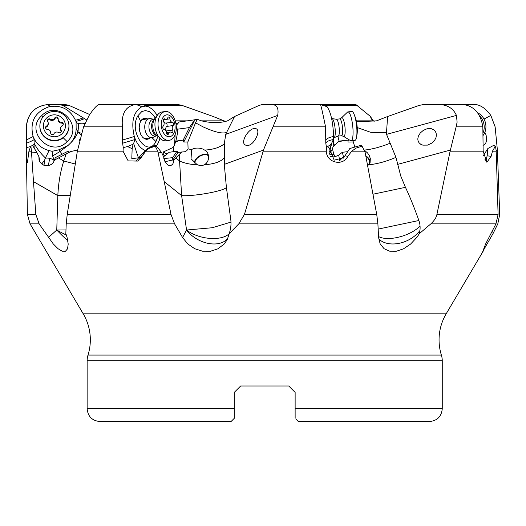 <?xml version="1.0" encoding="UTF-8"?>
<svg xmlns="http://www.w3.org/2000/svg" width="526" height="526" viewBox="0 0 526 526"><rect width="100%" height="100%" fill="white"/><g stroke="black" fill="none" stroke-linecap="round" stroke-linejoin="round"><path stroke-width="0.79" d="M130.382 104.47L177.558 104.47L182.049 105.397L213.201 116.516L225.628 121.453M372.98 120.776L370.495 116.516L371.198 118.869L374.15 121.453M464.438 104.582L473.854 104.47C479.712 104.352 485.367 108.008 490.817 115.424L495.13 126.838L497.386 150.107L499.7 214.45L497.806 223.866L493.02 233.61L492.849 230.546A25.564 4.951 -47.5 0 1 492.053 231.368M484.867 132.282L486.116 135.11L486.589 140.324L485.82 142.934L484.229 144.847L483.013 145.36M465.405 104.47L473.854 104.47M370.495 116.516L355.773 104.47L302.437 104.47M429.472 421.53L298.327 421.53L429.472 421.53C437.237 420.774 441.498 416.513 442.254 408.748L442.254 360.783L87.138 360.783A19.173 19.173 0 0 1 88.006 355.07A51.127 51.127 0 0 0 83.22 313.818L30.067 223.866L27.405 214.45L26.3 151.179L26.438 126.838C27.707 113.366 35.051 105.917 48.464 104.47L59.471 104.47L62.791 105.397L86.586 119.889M89.716 114.523L68.998 105.397L64.954 104.47L59.306 104.47L62.627 105.397M227.521 120.855C219.96 123.169 211.301 123.169 201.524 120.855L197.276 119.33L195.534 122.828L203.207 126.924C214.588 132.118 222.393 133.959 226.614 132.44L234.557 116.516L227.521 120.855M176.295 126.904L177.334 129.212L189.419 127.588L183.153 140.153L183.791 142.046L194.896 119.783L179.011 122.006A9.744 5.47 -40.1 0 1 176.171 125.26M178.051 123.314L175.921 123.577M357.22 127.562L370.784 132.342L386.505 132.44L387.629 116.516L376.498 120.855L356.49 121.808M194.896 119.783L197.276 119.33M183.791 142.046L187.848 141.948L195.534 122.828M202.655 148.989L205.659 150.653L207.566 152.823L208.612 155.735L208.585 158.628L207.783 161.16L206.402 163.238L204.417 164.802L202.142 165.552L199.762 165.506L197.138 164.638L191.056 158.839L191.563 149.529C194.968 147.799 198.664 147.615 202.655 148.989M187.848 141.948L188.091 148.917L191.563 149.529M226.614 132.44L225.766 134.367L224.352 143.223C224.05 144.407 221.67 145.919 217.212 147.767C213.188 149.082 209.059 149.844 204.811 150.068M194.304 162.731A8.626 5.352 149.1 0 1 205.811 154.256A8.626 5.352 149.1 0 1 208.474 155.052M30.067 223.866L39.148 223.866L53.264 243.926L58.044 248.719L62.206 251.211L65.441 251.237L67.538 248.837L68.209 244.077L67.052 237.259L65.829 233.61L66.217 223.866L67.216 214.45L77.355 151.179L123.038 151.179L128.193 160.91L137.72 161.074L141.895 156.307L145.446 151.179L157.767 151.179L164.217 181.634L181.628 195.633L179.57 160.995C184.33 163.211 190.353 164.5 197.638 164.868M182.003 151.685L173.758 160.035L172.791 160.128L177.676 152.902A9.909 3.11 157.2 0 1 178.064 152.402L185.001 151.718L186.743 150.699L188.091 148.917M204.417 164.802C215.075 163.902 221.742 161.423 224.418 157.359L224.352 143.223M363.946 149.89L367.556 152.934L369.39 155.735L370.33 158.628L370.08 162.731L368.739 164.802C377.477 163.902 386.544 161.423 395.947 157.359L400.746 176L405.447 187.328C409.872 196.685 414.35 207.744 418.874 220.512A21.928 21.434 -152.2 0 1 420.05 226.121A21.928 21.434 -152.2 0 1 419.912 230.546L419.386 233.61L416.96 237.259L410.589 244.077L403.462 248.837L396.341 251.237L389.72 251.211L384.092 248.719L380.173 243.926L378.588 237.535L377.898 223.866L376.734 214.45L365.077 152.099L364.61 151.179L351.736 151.179L347.804 156.307C342.952 166.637 326.574 162.804 326.284 151.179L263.158 151.179L263.441 150.107L224.293 164.395L224.418 157.359M224.293 164.395L226.39 187.328L230.868 220.512A21.928 15.05 104.9 0 1 230.855 226.121A21.928 15.05 104.9 0 1 230.099 230.546L229.27 233.61L238.771 223.866L377.898 223.866M228.028 237.976A25.564 16.937 27.8 0 1 208.454 243.426A25.564 16.937 27.8 0 1 186.559 230.026L181.628 195.633C194.535 196.481 224.937 190.839 226.39 187.328M225.766 134.367L277.682 115.424L263.441 150.107M254.873 128.522C262.513 128.62 253.834 146.162 247.338 145.4C238.048 145.314 248.331 127.792 254.873 128.522L254.729 128.535M326.284 151.179L326.528 147.609L325.791 143.21L325.535 126.838C322.819 113.366 321.116 105.917 320.426 104.47L262.507 104.47L259.154 105.397L234.557 116.516M263.158 151.179L244.432 214.45L238.771 223.866M326.528 147.609L327.757 146.537L329.933 148.726L329.795 149.45L334.181 160.147L343.695 157.754L344.931 155.827L347.804 156.307M325.791 143.21C326.482 141.579 329.006 140.363 333.366 139.561L331.209 144.223L327.757 146.537M320.452 104.47L327.054 106.699C330.762 111.887 332.971 121.822 333.675 136.504C329.532 137.22 326.942 138.384 325.91 139.988M333.675 136.504L333.688 137.247C333.721 143.993 333.043 148.391 331.676 150.462L331.11 151.284M333.688 137.247L333.681 136.859M333.662 137.286L333.366 139.561M320.564 104.47L327.047 106.699L320.426 104.47M277.682 115.424C279.004 108.008 276.722 104.352 270.844 104.47M387.629 116.516L419.163 105.397L423.903 104.47L462.9 104.47C473.965 105.917 480.613 113.366 482.842 126.838L456.134 126.838L457.114 122.17L456.443 115.424C453.129 108.008 446.771 104.352 437.356 104.47M485.399 160.89L486.044 160.456L487.135 155.827L491.133 156.307L492.481 151.179L496.215 151.179L498.089 214.45L495.952 223.866L485.643 243.926L482.73 251.513L493.02 233.61M491.133 156.307L486.898 162.304L483.151 151.179L482.842 126.838M419.386 233.61L430.847 223.866C434.364 220.565 436.383 217.429 436.902 214.45L450.118 151.179L483.151 151.179M450.118 151.179L456.134 126.838M492.796 229.941A21.928 11.677 -102.7 0 1 492.849 230.546M39.148 223.866L35.834 214.45L33.486 181.634L57.834 195.633L56.762 230.026L65.96 229.954M26.464 151.179L26.78 159.233L27.418 162.435L28.956 151.179L31.442 151.179L33.486 181.634M26.471 147.609L30.646 146.537M34.164 148.043L34.052 144.223L32.691 145.656M26.445 143.21C30.672 141.579 33.237 140.363 34.144 139.561L34.052 144.223M41.732 163.994L44.638 160.095L45.433 157.925C40.555 153.362 36.833 148.536 34.282 143.447M48.464 104.47L49.168 106.699C34.9 111.887 29.548 121.822 33.125 136.504L33.421 137.247C36.393 143.993 41.436 148.391 48.563 150.462L52.054 151.317L59.116 149.752L67.933 145.571L60.017 151.475L52.62 155.985L52.054 151.317M45.433 157.925L49.056 150.62M33.421 137.247L34.144 139.561M80.984 134.893L77.979 132.052C76.461 135.879 74.173 139.351 71.122 142.461L67.933 145.571M71.122 142.461C74.455 138.377 76.125 133.722 76.132 128.495L76.079 121.69A12.657 12.591 0 0 1 75.862 121.204C76.796 121.374 79.682 120.52 84.528 118.646M48.813 104.47L49.931 104.47C49.681 106.64 49.424 107.383 49.168 106.699C61.167 104.786 69.905 109.23 75.369 120.033L75.862 121.204M41.653 115.713C57.643 98.599 84.712 126.016 67.15 141.606C51.167 158.753 24.064 131.309 41.659 115.72L42.915 117.074M33.414 137.286L33.263 136.859M26.451 139.988L33.125 136.504M75.369 120.033C76.204 120.217 78.834 119.494 83.253 117.87M76.079 121.69A6.726 3.274 -93.8 0 0 78.768 123.38L82.299 123.169L84.831 123.656M79.702 139.64L79.538 140.304M79.419 140.153L79.459 140.633M66.171 153.901L63.771 160.995L58.485 157.951L70.333 151.685L77.552 149.969M68.748 152.533L68.038 151.225A9.909 0.914 -28.5 0 0 68.071 151.212L69.925 152.402M62.022 154.256L59.116 149.752M78.768 123.38L77.979 132.052A7.989 2.157 -174.8 0 0 81.471 133.242M68.038 151.225L55.23 157.688L54.671 159.97M58.485 157.951L54.546 160.035L53.409 162.409L51.528 164.29L49.128 165.453L46.466 165.775L43.842 165.223L41.561 163.856L39.871 161.817L39.029 159.687L38.937 156.728L39.608 160.055M70.254 195.324L57.834 195.633C58.393 183.239 60.378 171.693 63.771 160.995L75.277 164M77.355 151.179L83.588 126.838L89.137 115.424C94.101 108.008 97.619 104.352 99.697 104.47L143.092 104.47L146.484 106.206M189.419 127.588L194.784 119.691M177.334 129.212L177.453 133.413L176.046 140.264L174.474 145.321L173.146 147.438A7.989 5.576 -108.4 0 1 173.606 151.679M183.153 140.153L179.484 140.606L175.526 141.921L174.527 145.156L175.145 134.59M163.579 156.768L169.214 152.27L176.979 151.212L178.064 152.402M164.605 156.031L163.198 153.835L163.481 151.889L173.146 147.438M156.413 146.037L158.49 142.461L159.792 138.548M159.306 140.284L158.49 142.461M156.761 145.571L156.426 146.05M123.038 151.179L123.242 147.609L122.624 143.21L134.873 139.561L134.557 137.247C136.964 143.993 140.468 148.391 145.084 150.462L145.801 150.633M157.175 115.187L152.81 109.48L148.174 106.627L145.478 106.107L141.862 106.699L135.991 104.47C125.78 105.917 121.256 113.373 122.413 126.838L83.588 126.838M134.426 136.859L134.314 136.504C130.875 121.815 133.394 111.88 141.862 106.699L137.273 104.47M155.946 141.606L157.728 136.872M155.17 117.89L152.902 114.569L149.331 111.597L145.485 110.552L141.803 111.545L137.924 115.713L140.659 121.21L139.581 124.09L139.226 127.509L139.627 131.073L140.738 134.373L142.434 137.049L144.525 138.792L146.78 139.41L148.937 138.825L150.101 137.904M152.001 137.648L155.939 141.599C147.385 158.753 128.232 131.309 137.924 115.72M136.405 160.857L138.463 157.925L145.406 150.62M138.463 157.925L133.643 143.447L133.078 144.223L127.575 146.537L132.151 148.726L131.802 158.661L141.264 157.471M134.873 139.561L133.643 143.447M163.836 158.536L172.6 157.688L172.791 160.128M177.676 152.902L176.973 151.225A9.909 3.11 -22.8 0 0 176.973 151.225L172.6 157.688M179.714 153.901L179.57 160.995L175.789 157.951M158.241 152.099L161.594 152.514L155.874 145.367L155.249 146.169L149.114 148.339L145.446 151.179M173.758 160.035L173.481 162.409L172.64 164.29L170.641 165.71L168.037 165.223L165.013 161.817L163.579 156.728L161.594 152.514M230.973 222.11L212.28 227.738L186.559 230.026L182.594 237.535L174.606 223.866L171.009 214.45L164.217 181.634M157.767 151.179L155.249 146.169M144.946 151.712L147.674 148.516L155.367 145.446A12.755 8.081 -97.8 0 1 154.263 146.386M123.242 147.609L127.575 146.537M122.624 143.21L122.413 126.838M134.314 136.504L122.722 139.988M182.594 237.535L187.749 243.926L194.719 248.719L202.569 251.211L210.472 251.237L217.869 248.837L224.122 244.077L227.219 239.692L229.27 233.61M442.254 360.783A19.173 19.173 0 0 0 441.38 355.07A51.127 51.127 0 0 1 446.173 313.818L484.025 249.751M344.931 155.827L349.816 148.516L360.54 145.446L361.178 145.367L362.033 146.169L356.109 148.095L351.736 151.179M364.61 151.179L362.033 146.169M329.933 148.726L331.209 144.223M329.532 152.119L331.689 143.447M329.388 153.789L331.676 150.462M329.611 153.474L330.479 152.205M337.896 136.214L339.073 141.106L334.582 145.321L333.477 143.355M339.073 141.106L343.688 140.606L338.054 141.921M348.317 139.706L348.284 140.153L343.688 140.606M348.284 140.153L347.942 142.046L353.268 141.948L353.025 140.6M354.728 146.682L353.268 141.948M386.505 132.44L386.551 134.367L395.947 157.359M364.209 150.068C367.385 149.844 371.54 149.082 376.688 147.767C383.099 145.919 387.517 144.407 389.944 143.223M365.82 155.9A8.626 6.056 -160.8 0 1 369.929 163.119M368.739 164.802L367.621 165.453M372.967 194.232L405.447 187.328M428.966 128.522L431.419 128.739L433.654 129.705L435.186 131.178L436.087 132.966L436.396 135.11L435.982 137.602L434.627 140.324L432.122 142.934L427.605 145.104L422.819 145.143L420.668 144.242L418.972 142.684L418.078 140.929L417.789 139.009L418.315 136.241L420.261 132.993L423.272 130.409L426.823 128.857L428.966 128.522M486.859 157.754L484.84 159.884M487.135 155.827L487.858 148.516L483.519 155.354M487.858 148.516L493.546 145.446A12.755 11.329 -103.2 0 0 495.242 146.386L492.481 151.179M496.215 151.179L495.525 146.169L493.546 145.446M378.168 229.099L418.874 220.512M419.912 230.546A25.564 17.555 -24.3 0 1 378.707 238.889M332.465 148.845A7.989 0.769 -103.1 0 0 333.99 154.466A7.989 0.769 -103.1 0 0 334.944 156.702M332.984 146.886L334.582 145.321M347.561 151.705L342.301 152.27L338.718 155.17L335.22 156.63L333.247 156.906L330.453 156.393M343.432 158.109L343.425 156.577L339.684 160.693L338.718 155.17M343.425 156.577L342.301 152.27M367.602 165.342A7.989 5.608 19.2 0 0 369.226 163.244A7.989 5.608 19.2 0 0 365.938 156.511M208.644 155.998A7.989 4.958 -30.9 0 0 205.541 154.729A7.989 4.958 -30.9 0 0 194.876 163.198M295.132 395.966L295.132 392.389L288.741 385.999L240.645 385.999L234.254 392.389L240.645 385.999L234.254 392.389L234.254 395.966M442.254 408.748L295.132 408.748L295.132 392.389L288.741 385.999L240.645 385.999L234.254 392.389L234.254 418.334L234.254 415.139L234.254 418.334L231.059 421.53L99.92 421.53L231.059 421.53M295.132 415.685L295.132 415.139M298.17 421.372L296.184 419.386M295.132 408.748L295.132 418.334M295.132 392.389L288.741 385.999L295.132 392.389M87.138 360.783L87.138 408.748L234.254 408.748L234.254 418.334M67.828 240.599A25.564 3.564 48 0 1 56.762 230.026L48.418 237.535M31.567 152.099L36.892 152.514L38.937 156.728M28.956 151.179L30.659 146.386L32.513 145.367L36.892 152.514M30.876 146.169L31.442 151.179M39.687 161.482L39.647 160.233M43.941 165.756L44.638 160.095M54.342 160.693L52.62 155.985M53.146 158.083A7.989 1.703 -121.3 0 1 54.507 160.154M147.55 118.902L145.104 118.172L142.947 118.751L140.659 121.21M132.151 148.726L133.078 144.223M136.694 160.792L136.984 160.095M155.874 145.367L155.367 145.446M175.776 141.106L179.484 140.606M68.939 125.938L68.939 126.352A14.537 14.458 180 0 1 44.013 136.471A14.537 14.458 180 0 1 39.864 126.352L39.864 125.938A14.537 14.458 180 0 1 64.79 115.819A14.537 14.458 180 0 1 59.898 139.324A14.537 14.458 180 0 1 39.864 125.938M62.278 118.126A11.026 10.967 180 0 1 62.121 133.637A11.026 10.967 180 0 1 46.525 133.479A11.026 10.967 180 0 1 46.682 117.969A11.026 10.967 180 0 1 62.278 118.126M54 133.67A3.255 3.235 180 0 1 58.564 132.506A1.788 1.782 -0 0 0 61.055 130.086A3.255 3.235 180 0 1 62.318 125.569A1.788 1.782 -0 0 0 61.457 122.216A3.255 3.235 180 0 1 58.156 118.863A1.788 1.782 -0 0 0 54.803 117.936A3.255 3.235 180 0 1 50.24 119.1A1.788 1.782 -0 0 0 47.754 121.526A3.255 3.235 180 0 1 46.485 126.043A1.788 1.782 -0 0 0 47.347 129.389A3.255 3.235 180 0 1 50.647 132.743A1.788 1.782 -0 0 0 54 133.67M60.595 128.423L60.595 129.291A3.255 3.235 -0 0 0 61.055 130.954A1.788 1.782 180 0 1 61.253 131.428M45.591 128.048A1.788 1.782 180 0 1 46.485 126.911A3.255 3.235 -0 0 0 48.214 124.051L48.214 123.183M47.55 121.046A1.788 1.782 180 0 1 50.24 119.974A3.255 3.235 -0 0 0 54.803 118.804A1.788 1.782 180 0 1 58.156 119.566M58.156 118.981L58.156 119.849A3.255 3.235 -0 0 0 61.457 123.084A1.788 1.782 180 0 1 63.219 124.432M155.9 135.997L153.184 137.299A9.586 5.944 -97.7 0 1 152.047 137.641A9.586 5.944 -97.7 0 1 147.05 134.814A9.586 5.944 -97.7 0 1 144.893 124.813A9.586 5.944 -97.7 0 1 149.496 118.639A9.586 5.944 -97.7 0 1 150.686 118.672L153.638 119.211M156.755 135.879L155.38 136.07A8.469 5.253 -97.7 0 1 150.962 133.565A8.469 5.253 -97.7 0 1 149.062 124.734A8.469 5.253 -97.7 0 1 153.119 119.284L154.499 119.1M169.109 140.35L166.012 140.764A14.537 9.014 -97.7 0 1 162.534 140.172A14.537 9.014 -97.7 0 1 158.431 136.471A14.537 9.014 -97.7 0 1 158.983 113.399A14.537 9.014 -97.7 0 1 162.139 111.946L165.236 111.525A14.537 9.014 -97.7 0 1 172.817 115.819A14.537 9.014 -97.7 0 1 176.078 130.981A14.537 9.014 -97.7 0 1 169.109 140.35A14.537 9.014 -97.7 0 1 161.528 136.056A14.537 9.014 -97.7 0 1 158.26 120.895A14.537 9.014 -97.7 0 1 165.236 111.525M172.449 118.126A11.026 6.838 -97.7 0 1 173.619 133.637A11.026 6.838 -97.7 0 1 163.882 133.479A11.026 6.838 -97.7 0 1 162.712 117.969A11.026 6.838 -97.7 0 1 172.449 118.126M168.563 133.67A3.255 2.019 -97.7 0 1 170.03 132.026A3.255 2.019 -97.7 0 1 171.312 132.506A1.788 1.111 82.3 0 0 172.015 132.769A1.788 1.111 82.3 0 0 172.66 130.086A3.255 2.019 -97.7 0 1 173.08 125.569A1.788 1.111 82.3 0 0 173.475 123.551A1.788 1.111 82.3 0 0 172.265 122.216A3.255 2.019 -97.7 0 1 170.707 121.243A3.255 2.019 -97.7 0 1 169.937 118.863A1.788 1.111 82.3 0 0 168.576 117.028A1.788 1.111 82.3 0 0 167.768 117.936A3.255 2.019 -97.7 0 1 166.301 119.586A3.255 2.019 -97.7 0 1 165.019 119.1A1.788 1.111 82.3 0 0 164.309 118.837A1.788 1.111 82.3 0 0 163.665 121.526A3.255 2.019 -97.7 0 1 163.244 126.043A1.788 1.111 82.3 0 0 163.205 128.857A1.788 1.111 82.3 0 0 164.059 129.389A3.255 2.019 -97.7 0 1 166.394 132.743A1.788 1.111 82.3 0 0 166.821 134.051A1.788 1.111 82.3 0 0 167.755 134.577A1.788 1.111 82.3 0 0 168.563 133.67L166.735 133.92M163.494 119.961A3.255 2.019 82.3 0 0 164.25 122.111A3.255 2.019 82.3 0 0 165.808 123.084A1.788 1.111 -97.7 0 1 167.012 124.419A1.788 1.111 -97.7 0 1 166.624 126.437A3.255 2.019 82.3 0 0 166.203 130.954A1.788 1.111 -97.7 0 1 166.413 132.513M333.694 137.7L333.957 137.674A9.586 2.124 -96.2 0 0 334.076 137.648A9.586 2.124 -96.2 0 0 335.134 134.814A9.586 2.124 -96.2 0 0 334.543 124.59A9.586 2.124 -96.2 0 0 332.018 118.613A9.586 2.124 -96.2 0 0 331.899 118.613L331.636 118.639M338.172 136.096A8.469 1.874 -96.2 0 0 338.277 136.07A8.469 1.874 -96.2 0 0 339.217 133.565A8.469 1.874 -96.2 0 0 338.691 124.537A8.469 1.874 -96.2 0 0 336.462 119.257L332.018 118.613M343.34 136.267L350.71 140.758A14.537 3.215 -96.2 0 0 351.072 140.81A14.537 3.215 -96.2 0 0 352.867 136.471A14.537 3.215 -96.2 0 0 351.894 120.592A14.537 3.215 -96.2 0 0 347.956 111.9A14.537 3.215 -96.2 0 0 347.614 112.025L341.367 117.982A9.475 2.097 83.8 0 1 344.188 122.288A9.475 2.097 83.8 0 1 345.043 133.663A9.475 2.097 -96.2 0 1 343.34 136.267L341.505 135.734A8.469 1.874 -96.2 0 0 342.551 133.209A8.469 1.874 83.8 0 0 341.985 123.958A8.469 1.874 83.8 0 0 339.691 118.896L336.41 119.251M351.072 140.81L354.938 140.396A14.537 3.215 -96.2 0 0 356.589 137.023A14.537 3.215 -96.2 0 0 356.727 136.056A14.537 3.215 -96.2 0 0 354.156 114.418A14.537 3.215 -96.2 0 0 351.822 111.479L347.956 111.9M356.589 137.023L357.055 134.215A11.026 2.439 -96.2 0 0 357.154 133.479A11.026 2.439 -96.2 0 0 355.208 117.068L354.156 114.418M483.085 132.848A14.537 13.032 -103.6 0 0 479.62 115.858M483.085 135.478A14.537 13.032 -103.6 0 0 477.621 112.774M223.28 120.855L201.524 120.855M187.854 120.855L175.243 120.855M373.098 120.855L356.299 120.855M490.817 115.424L484.025 119.073M496.163 150.765L497.386 150.107M357.332 105.397L322.405 105.397M182.049 105.397L145.268 105.397M68.998 105.397L62.791 105.397M325.535 126.838L272.981 126.838M244.432 214.45L376.734 214.45M436.902 214.45L498.089 214.45M397.584 164.395L450.295 150.107M430.847 223.866L495.952 223.866M26.438 126.838L26.3 126.838C27.628 113.248 35.084 105.792 48.668 104.47M27.405 214.45L35.834 214.45M48.037 152.205L48.563 150.462M77.979 132.052L76.132 128.495M163.481 151.889A7.989 4.826 -150.8 0 0 167.176 154.046M143.703 152.205L145.084 150.462M138.2 158.227A7.989 2.63 -141.2 0 1 140.475 158.359A7.989 2.63 -141.2 0 1 140.514 158.372M67.216 214.45L171.009 214.45M66.217 223.866L174.606 223.866M186.559 230.026A25.564 12.933 -168.1 0 0 221.933 237.496A25.564 12.933 -168.1 0 0 229.277 233.583M83.22 313.818L446.173 313.818M360.54 145.446A12.755 2.604 -96.2 0 0 361.02 146.386M386.551 134.367L456.443 115.424M378.542 236.536A25.564 11.605 161.4 0 0 397.196 237.496A25.564 11.605 161.4 0 0 420.05 226.121M329.815 154.605A7.989 5.431 161.7 0 0 333.99 154.466M441.38 355.07L88.006 355.07M66.342 235.017A25.564 4.517 30.9 0 1 56.762 230.026M45.302 158.227A7.989 5.339 -171.3 0 1 49.694 158.359A7.989 5.339 -171.3 0 1 54.277 160.634M48.201 165.67A7.989 0.598 102.5 0 0 49.694 158.359M172.778 159.97L164.96 161.725M63.271 137.812L67.15 141.599M61.055 130.086L61.055 130.954M46.485 126.911L46.485 126.043M50.24 119.974L50.24 119.1M54.803 118.804L54.803 117.936M61.457 123.084L61.457 122.216M156.446 135.53A8.469 5.253 -97.7 0 1 153.638 133.209A8.469 5.253 82.3 0 1 154.289 119.514M153.112 122.821A9.475 5.878 82.3 0 0 154.48 132.736M172.66 130.086L166.203 130.954M163.698 119.277L165.019 119.1M167.005 119.257L169.937 118.863M165.808 123.084L172.265 122.216M166.624 126.437L173.08 125.569M26.3 151.179L26.3 126.838M142.283 156.077L145.656 151.179M87.138 408.748C87.895 416.513 92.155 420.774 99.92 421.53M152.047 137.641L144.328 138.68M149.496 118.639L141.777 119.678M162.416 140.113L155.341 134.11L154.519 132.802M158.839 113.524C155.538 116.818 153.645 119.862 153.151 122.657M166.374 132.513L170.03 132.026M163.454 119.967L166.301 119.586M338.277 136.07L334.076 137.648M341.505 135.734L338.225 136.089M341.367 117.982L339.691 118.896"/></g></svg>
